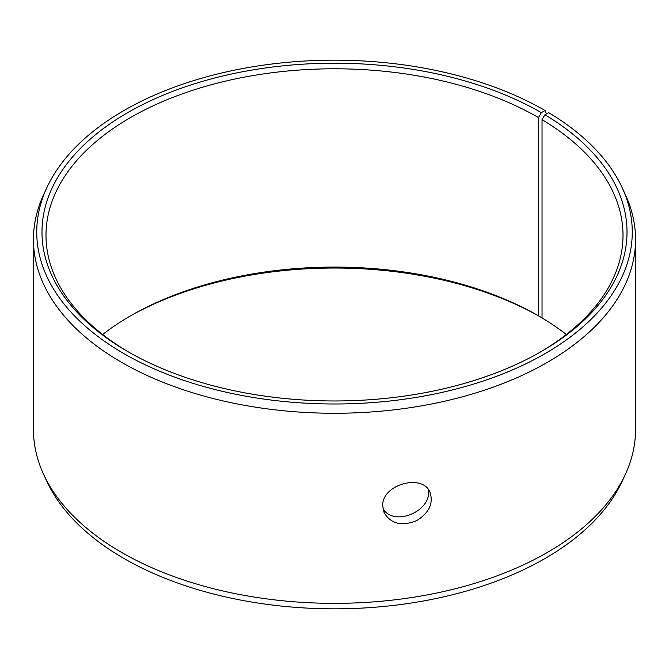 <?xml version="1.0" encoding="UTF-8"?>
<svg xmlns="http://www.w3.org/2000/svg" width="669" height="669" viewBox="0 0 669 669"><rect width="100%" height="100%" fill="white"/><g stroke="black" fill="none" stroke-linecap="round" stroke-linejoin="round"><path stroke-width="1" d="M546.372 113.956L545.051 110.519A297.764 171.908 180 0 0 257.214 66.064A297.764 171.908 180 0 0 46.771 187.838A297.764 171.908 180 0 0 334.5 403.992A297.764 171.908 180 0 0 622.229 187.838A297.764 171.908 180 0 0 548.689 112.66L544.926 114.767L542.032 119.651L542.032 317.934A288.506 166.564 180 0 1 566.334 334.5M102.666 334.5A288.506 166.564 180 0 1 130.488 315.86A288.506 166.564 180 0 1 538.503 315.86L541.346 317.499L542.032 317.098M129.084 316.68A292.52 168.889 180 0 1 541.346 317.499M622.229 187.838L625.406 194.721A301.05 173.806 180 0 1 635.55 239.452L635.55 429.548A301.05 173.806 180 0 1 625.406 474.279L622.229 481.162A297.764 171.908 180 0 1 334.5 608.832A297.764 171.908 180 0 1 46.771 481.162L43.594 474.279A301.05 173.806 180 0 1 33.45 429.548L33.45 239.452A301.05 173.806 180 0 1 43.594 194.721L46.771 187.838M625.406 474.279A301.05 173.806 180 0 1 334.5 603.354A301.05 173.806 180 0 1 43.594 474.279M635.55 239.452A301.05 173.806 180 0 1 334.5 413.266A301.05 173.806 180 0 1 33.45 239.452M544.926 114.767A292.52 168.889 180 0 1 541.346 351.501A292.52 168.889 180 0 1 127.654 351.501A292.52 168.889 180 0 1 127.662 112.66A292.52 168.889 180 0 1 541.346 112.66L538.503 117.577L538.503 315.86M545.051 110.519L541.346 112.66M542.032 119.651A288.506 166.564 180 0 1 623.006 235.354A288.506 166.564 180 0 1 539.916 352.32M129.084 352.32A288.506 166.564 180 0 1 45.994 235.354A288.506 166.564 180 0 1 224.09 81.467A288.506 166.564 180 0 1 538.503 117.577M382.977 508.883C394.911 527.649 433.06 510.062 428.168 489.365M382.735 506.065C381.372 484.323 423.352 473.025 430.134 492.677C433.479 503.64 428.98 512.956 416.636 520.633C401.701 526.612 390.847 523.927 384.073 512.571L382.735 506.065"/></g></svg>
